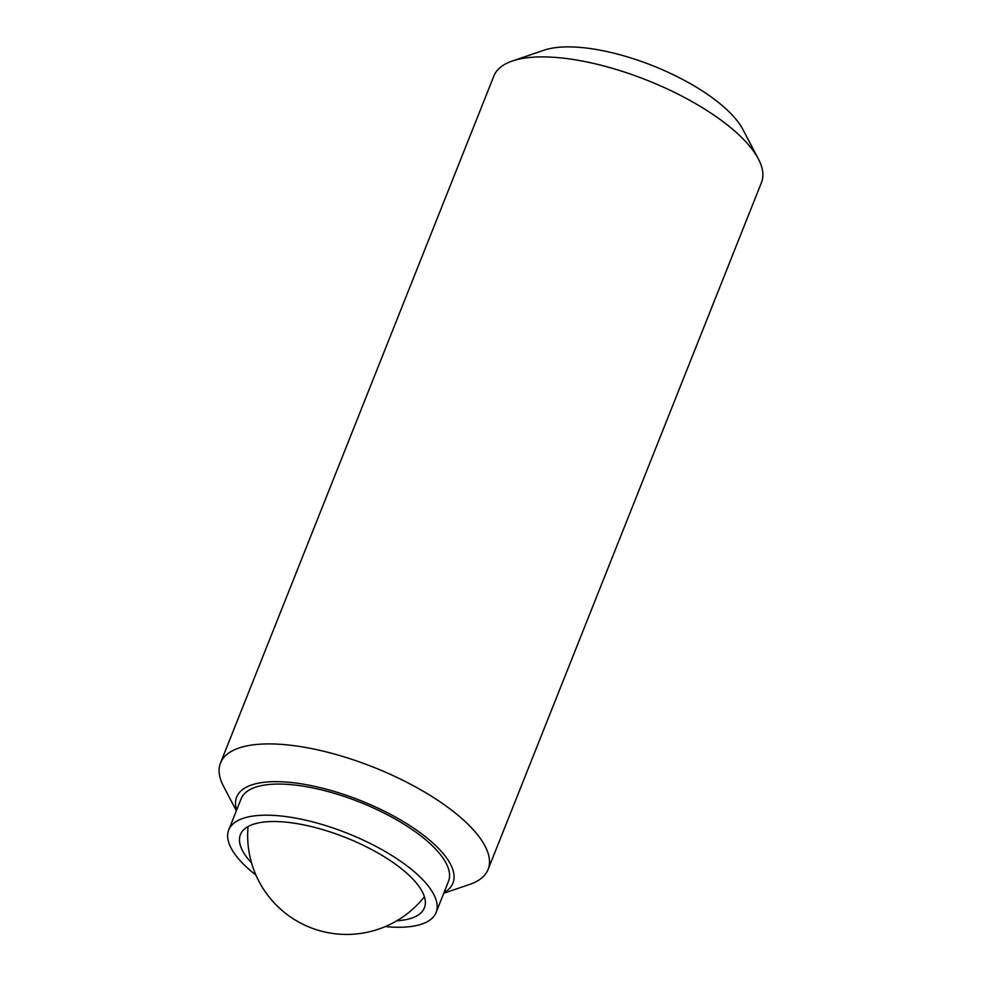 <?xml version="1.0" encoding="UTF-8"?>
<svg xmlns="http://www.w3.org/2000/svg" width="982" height="982" viewBox="0 0 982 982"><rect width="100%" height="100%" fill="white"/><g stroke="black" fill="none" stroke-linecap="round" stroke-linejoin="round"><path stroke-width="1.47" d="M236.367 810.727L223.614 786.459A143.998 52.647 21.7 0 1 220.508 762.965L493.897 75.958A143.998 52.647 21.7 0 1 512.297 61.031A143.998 52.647 21.7 0 1 515.403 60.062A143.998 52.647 21.7 0 1 650.01 81.432A143.998 52.647 21.7 0 1 758.386 158.961A143.998 52.647 21.7 0 1 761.492 182.443L488.103 869.451A143.998 52.647 21.7 0 1 469.703 884.389L443.754 893.252M512.297 61.031L543.93 50.217A116.392 42.545 21.7 0 1 546.446 49.444A116.392 42.545 21.7 0 1 655.239 66.715A116.392 42.545 21.7 0 1 742.834 129.366L758.386 158.961M220.508 762.965A143.998 52.647 21.7 0 1 242.014 747.069A143.998 52.647 21.7 0 1 402.89 780.297A143.998 52.647 21.7 0 1 488.103 869.451M236.637 810.052A116.392 42.545 21.7 0 1 254.043 784.213A116.392 42.545 21.7 0 1 398.299 818.632A116.392 42.545 21.7 0 1 444.024 892.577M255.971 875.134A111.604 40.802 21.7 0 1 228.72 829.962A111.604 40.802 21.7 0 1 245.39 817.638A111.604 40.802 21.7 0 1 370.067 843.391A111.604 40.802 21.7 0 1 436.106 912.487A111.604 40.802 21.7 0 1 419.437 924.811A111.604 40.802 21.7 0 1 385.251 926.591M228.72 829.962L241.106 798.82A111.604 40.802 21.7 0 1 257.775 786.508A111.604 40.802 21.7 0 1 382.452 812.261A111.604 40.802 21.7 0 1 448.492 881.357L436.106 912.487M251.564 862.945A98.998 36.187 21.7 0 1 240.43 834.614A98.998 36.187 21.7 0 1 255.21 823.689A98.998 36.187 21.7 0 1 365.82 846.533A98.998 36.187 21.7 0 1 424.396 907.834A98.998 36.187 21.7 0 1 409.617 918.759A98.998 36.187 21.7 0 1 396.838 920.76M248.053 826.549A98.998 98.998 0 0 0 424.396 896.726"/></g></svg>
